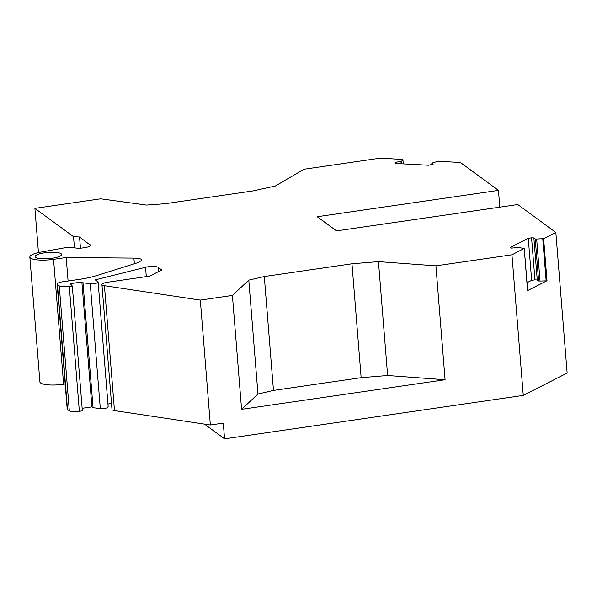 <?xml version="1.0" encoding="UTF-8"?>
<svg xmlns="http://www.w3.org/2000/svg" width="597" height="597" viewBox="0 0 597 597"><rect width="100%" height="100%" fill="white"/><g stroke="black" fill="none" stroke-linecap="round" stroke-linejoin="round"><path stroke-width="0.9" d="M527.017 282.687L531.658 280.321L534.949 279.844L537.255 279.963L538.621 280.971L540.039 281.045L536.658 239.016L543.621 238.666L555.837 232.442L517.778 204.54L336.536 230.882L317.223 216.726L498.458 190.376L460.399 162.474L438.064 161.272L431.825 163.123L431.952 164.757M499.808 207.152L498.458 190.376M401.968 163.817L401.744 161.078L402.878 159.451L380.155 158.168L304.119 169.22L275.329 186.003L252.673 190.973L165.003 203.719L146.422 205.07L100.617 198.808L34.902 208.36L38.454 252.583M204.495 424.116L224.562 438.832L523.263 395.408L567.15 373.058L555.837 232.442M396.415 163.518L396.304 162.145L395.042 162.787L396.012 163.496L428.639 165.25L433.191 164.123L431.825 163.123M401.744 161.078L400.968 161.466L401.154 163.772M400.968 161.466L396.304 162.145M403.244 163.884L402.878 159.451M74.424 247.8L73.528 236.681L34.902 208.36M73.528 236.681L79.55 237.002L80.453 248.248M79.55 237.002L90.55 245.315M90.304 245.83L90.229 244.83C91.147 245.912 89.319 246.845 84.744 247.628L78.923 248.471L73.394 247.643A8.918 2.104 -4.6 0 0 63.655 247.979L40.872 252.091A18.559 4.373 -4.6 0 0 29.85 257.023A18.559 4.373 -4.6 0 0 30.596 258.113A18.559 4.373 -4.6 0 0 53.551 259.344L66.192 257.508L68.08 280.993M29.85 257.023L39.902 381.923A18.559 4.373 -4.6 0 0 40.641 383.02A18.559 4.373 -4.6 0 0 63.595 384.252L65.17 384.02M66.192 257.508L133.892 258.105C137.691 258.165 140.205 258.605 141.444 259.426L141.929 260.143L138.392 262.501L96.483 275.635A40.544 9.552 -4.6 0 1 79.229 279.374L62.939 281.739A8.112 1.91 -4.6 0 0 57.125 284.053A8.112 1.91 -4.6 0 0 57.454 284.53L59.267 285.866A8.112 1.91 -4.6 0 0 69.297 286.403L72.297 285.97L70.222 283.672L81.864 281.978L91.908 406.885L93.05 407.721L100.296 408.549C105.326 408.632 107.893 408.035 107.99 406.744M57.125 284.053L67.177 408.96A8.112 1.91 -4.6 0 0 67.498 409.438L69.319 410.766A8.112 1.91 -4.6 0 0 79.349 411.303L82.349 410.87L72.297 285.97M82.14 408.303L91.908 406.885M108.184 407.005L98.132 282.127A4.866 1.149 -4.6 0 1 95.423 283.388A4.866 1.149 -4.6 0 1 90.244 283.642L82.998 282.814L93.05 407.721M82.998 282.814L81.864 281.978M98.132 282.127A4.866 1.149 -4.6 0 0 97.938 281.844L95.236 279.859L145.549 267.269A8.112 1.91 -4.6 0 1 158.093 267.322L161.705 269.978L149.638 276.12L107.744 282.209A8.112 1.91 -4.6 0 0 101.93 284.53A8.112 1.91 -4.6 0 0 102.259 285.008A8.112 1.91 -4.6 0 0 104.43 285.687L200.308 300.097L210.353 424.997L223.293 423.116L224.562 438.832M107.945 404.094L111.482 403.214M101.93 284.53L111.982 409.43A8.112 1.91 -4.6 0 0 112.303 409.908A8.112 1.91 -4.6 0 0 114.482 410.594L210.353 424.997M523.263 395.408L511.95 254.792L435.914 265.844L445.078 379.752L241.576 409.333L232.405 295.433L200.308 300.097M241.576 409.333L257.956 394.027L248.792 280.127L264.299 276.523L351.976 263.777L361.14 377.685L273.463 390.423L264.299 276.523M232.405 295.433L248.792 280.127M273.463 390.423L257.956 394.027M445.078 379.752L387.625 375.513L361.14 377.685M387.625 375.513L378.453 261.605L435.914 265.844M351.976 263.777L378.453 261.605M511.95 254.792L524.233 248.419L518.36 247.531L511.39 248.091L510.428 247.382L528.27 238.293L531.658 280.321M524.233 248.419L527.547 290.597L547.001 280.694L543.621 238.666M534.949 279.844L531.569 237.815L528.27 238.293M537.255 279.963L533.867 237.942L531.569 237.815M536.658 239.016L535.233 238.942L538.621 280.971M535.233 238.942L533.867 237.942M542.763 238.822L546.143 280.851L540.039 281.045M546.143 280.851L547.001 280.694M61.081 253.68A13.313 3.134 -4.6 0 0 46.342 252.576A13.313 3.134 -4.6 0 0 35.081 256.606A13.313 3.134 -4.6 0 0 35.611 257.389A13.313 3.134 -4.6 0 0 50.357 258.494A13.313 3.134 -4.6 0 0 61.618 254.471A13.313 3.134 -4.6 0 0 61.081 253.68M63.595 384.252L53.551 259.344M134.347 263.762L133.892 258.105M67.498 409.438L57.454 284.53M69.319 410.766L59.267 285.866M79.349 411.303L69.297 286.403M90.244 283.642L100.296 408.549M146.295 276.605L145.549 267.269M158.444 271.642L158.093 267.322M114.482 410.594L104.43 285.687M403.266 163.884L402.908 159.503M527.644 290.493L524.263 248.471"/></g></svg>
